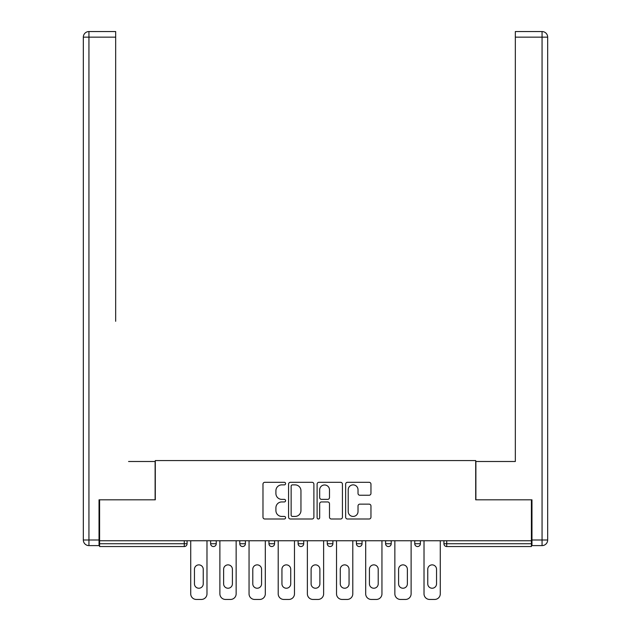 <?xml version="1.0" encoding="UTF-8"?>
<svg xmlns="http://www.w3.org/2000/svg" width="631" height="631" viewBox="0 0 631 631"><rect width="100%" height="100%" fill="white"/><g stroke="black" fill="none" stroke-linecap="round" stroke-linejoin="round"><path stroke-width="0.95" d="M285.591 483.591A1.286 1.286 0 0 0 284.305 482.305L264.815 482.305A1.838 1.838 0 0 0 262.977 484.143L262.977 517.168A1.838 1.838 0 0 0 264.815 519.005L284.305 519.005A1.286 1.286 0 0 0 285.591 517.72A1.286 1.286 0 0 0 284.305 516.434L281.781 516.434A5.868 5.868 0 0 1 275.913 510.566L275.913 507.813A5.868 5.868 0 0 1 281.781 501.937L284.305 501.937A1.286 1.286 0 0 0 285.591 500.659A1.286 1.286 0 0 0 284.305 499.373L281.781 499.373A5.868 5.868 0 0 1 275.913 493.497L275.913 490.744A5.868 5.868 0 0 1 281.781 484.876L284.305 484.876A1.286 1.286 0 0 0 285.591 483.591M369.127 495.24A1.838 1.838 0 0 0 370.957 493.41L370.957 484.143A1.838 1.838 0 0 0 369.127 482.305L347.476 482.305A1.838 1.838 0 0 0 345.638 484.143L345.638 517.168A1.838 1.838 0 0 0 347.476 519.005L369.127 519.005A1.838 1.838 0 0 0 370.957 517.168L370.957 505.975A1.838 1.838 0 0 0 369.127 504.145L359.859 504.145A1.838 1.838 0 0 0 358.022 505.975L358.022 511.528A4.906 4.906 0 0 1 353.115 516.434A4.906 4.906 0 0 1 348.209 511.528L348.209 489.782A4.906 4.906 0 0 1 353.115 484.876A4.906 4.906 0 0 1 358.022 489.782L358.022 493.41A1.838 1.838 0 0 0 359.859 495.24L369.127 495.24M99.595 540.751L99.595 499.815L155.297 499.815L155.297 460.559L475.703 460.559L475.703 499.815L531.405 499.815L531.405 540.751L99.595 540.751L99.595 543.741L184.276 543.741L184.276 540.751M313.891 484.143A1.838 1.838 0 0 0 312.061 482.305L290.41 482.305A1.838 1.838 0 0 0 288.572 484.143L288.572 517.168A1.838 1.838 0 0 0 290.41 519.005L312.061 519.005A1.838 1.838 0 0 0 313.891 517.168L313.891 484.143M318.939 482.305L340.59 482.305A1.838 1.838 0 0 1 342.428 484.143L342.428 517.168A1.838 1.838 0 0 1 340.59 519.005L331.322 519.005A1.838 1.838 0 0 1 329.492 517.168L329.492 503.775A1.838 1.838 0 0 0 327.655 501.937L321.51 501.937A1.838 1.838 0 0 0 319.672 503.775L319.672 517.72A1.286 1.286 0 0 1 318.387 519.005A1.286 1.286 0 0 1 317.109 517.72L317.109 484.143A1.838 1.838 0 0 1 318.939 482.305M184.276 546.549A2.8 2.8 0 0 0 187.076 543.741L184.276 543.741L184.276 546.549A2.8 2.8 0 0 0 187.076 543.741L187.076 540.751L187.076 543.741A2.8 2.8 0 0 1 184.276 546.549L99.595 546.549L99.595 543.741M531.405 540.751L531.405 546.549L446.724 546.549A2.8 2.8 0 0 1 443.924 543.741L443.924 540.751L443.924 543.741A2.8 2.8 0 0 0 446.724 546.549A2.8 2.8 0 0 1 443.924 543.741L531.405 543.741M210.628 540.751L210.628 543.741L210.628 540.751M213.436 546.549A2.8 2.8 0 0 1 210.628 543.741A2.8 2.8 0 0 0 213.436 546.549A2.8 2.8 0 0 0 216.236 543.741L216.236 540.751L216.236 543.741A2.8 2.8 0 0 1 213.436 546.549A2.8 2.8 0 0 1 210.628 543.741L216.236 543.741A2.8 2.8 0 0 1 213.436 546.549M239.796 540.751L239.796 543.741L239.796 540.751M245.404 540.751L245.404 543.741L245.404 540.751M268.956 540.751L268.956 543.741L268.956 540.751M274.564 540.751L274.564 543.741L274.564 540.751M298.116 543.741A2.8 2.8 0 0 0 300.916 546.549A2.8 2.8 0 0 0 303.724 543.741A2.8 2.8 0 0 1 300.916 546.549A2.8 2.8 0 0 0 303.724 543.741L303.724 540.751L303.724 543.741L298.116 543.741A2.8 2.8 0 0 0 300.916 546.549A2.8 2.8 0 0 1 298.116 543.741L298.116 540.751M327.276 540.751L327.276 543.741L327.276 540.751M332.884 540.751L332.884 543.741L332.884 540.751M362.044 540.751L362.044 543.741L356.436 543.741A2.8 2.8 0 0 0 359.244 546.549A2.8 2.8 0 0 1 356.436 543.741L356.436 540.751M385.596 540.751L385.596 543.741L385.596 540.751M391.204 540.751L391.204 543.741L391.204 540.751M414.764 540.751L414.764 543.741L414.764 540.751M420.372 540.751L420.372 543.741L420.372 540.751M242.596 546.549A2.8 2.8 0 0 1 239.796 543.741A2.8 2.8 0 0 0 242.596 546.549A2.8 2.8 0 0 0 245.404 543.741A2.8 2.8 0 0 1 242.596 546.549A2.8 2.8 0 0 1 239.796 543.741L245.404 543.741A2.8 2.8 0 0 1 242.596 546.549M271.756 546.549A2.8 2.8 0 0 1 268.956 543.741A2.8 2.8 0 0 0 271.756 546.549A2.8 2.8 0 0 0 274.564 543.741A2.8 2.8 0 0 1 271.756 546.549A2.8 2.8 0 0 1 268.956 543.741L274.564 543.741A2.8 2.8 0 0 1 271.756 546.549M330.084 546.549A2.8 2.8 0 0 1 327.276 543.741A2.8 2.8 0 0 0 330.084 546.549A2.8 2.8 0 0 0 332.884 543.741A2.8 2.8 0 0 1 330.084 546.549A2.8 2.8 0 0 1 327.276 543.741L332.884 543.741A2.8 2.8 0 0 1 330.084 546.549M359.244 546.549A2.8 2.8 0 0 0 362.044 543.741A2.8 2.8 0 0 1 359.244 546.549A2.8 2.8 0 0 1 356.436 543.741M388.404 546.549A2.8 2.8 0 0 1 385.596 543.741L391.204 543.741A2.8 2.8 0 0 1 388.404 546.549A2.8 2.8 0 0 0 391.204 543.741A2.8 2.8 0 0 1 388.404 546.549M417.564 546.549A2.8 2.8 0 0 1 414.764 543.741L420.372 543.741A2.8 2.8 0 0 1 417.564 546.549A2.8 2.8 0 0 0 420.372 543.741M292.429 484.876A1.286 1.286 0 0 0 291.143 486.162L291.143 515.148A1.286 1.286 0 0 0 292.429 516.434L295.087 516.434A5.868 5.868 0 0 0 300.955 510.566L300.955 490.744A5.868 5.868 0 0 0 295.087 484.876L292.429 484.876M329.492 489.877A4.906 4.906 0 0 0 324.586 484.971A4.906 4.906 0 0 0 319.672 489.877L319.672 497.536A1.838 1.838 0 0 0 321.51 499.373L327.655 499.373A1.838 1.838 0 0 0 329.492 497.536L329.492 489.877M206.984 540.751L206.984 593.842A5.608 5.608 0 0 1 201.376 599.45L196.328 599.45A5.608 5.608 0 0 1 190.72 593.842L190.72 540.751M194.458 569.257A4.393 4.393 0 0 1 198.852 564.871A4.393 4.393 0 0 1 203.245 569.257L203.245 583.841A4.393 4.393 0 0 1 198.852 588.234A4.393 4.393 0 0 1 194.458 583.841L194.458 569.257M236.144 540.751L236.144 593.842A5.608 5.608 0 0 1 230.536 599.45L225.496 599.45A5.608 5.608 0 0 1 219.888 593.842L219.888 540.751M223.626 569.257A4.393 4.393 0 0 1 228.012 564.871A4.393 4.393 0 0 1 232.405 569.257L232.405 583.841A4.393 4.393 0 0 1 228.012 588.234A4.393 4.393 0 0 1 223.626 583.841L223.626 569.257M265.312 540.751L265.312 593.842A5.608 5.608 0 0 1 259.704 599.45L254.656 599.45A5.608 5.608 0 0 1 249.048 593.842L249.048 540.751M252.786 569.257A4.393 4.393 0 0 1 257.18 564.871A4.393 4.393 0 0 1 261.573 569.257L261.573 583.841A4.393 4.393 0 0 1 257.18 588.234A4.393 4.393 0 0 1 252.786 583.841L252.786 569.257M294.472 540.751L294.472 593.842A5.608 5.608 0 0 1 288.864 599.45L283.816 599.45A5.608 5.608 0 0 1 278.208 593.842L278.208 540.751M281.947 569.257A4.393 4.393 0 0 1 286.34 564.871A4.393 4.393 0 0 1 290.733 569.257L290.733 583.841A4.393 4.393 0 0 1 286.34 588.234A4.393 4.393 0 0 1 281.947 583.841L281.947 569.257M323.632 540.751L323.632 593.842A5.608 5.608 0 0 1 318.024 599.45L312.976 599.45A5.608 5.608 0 0 1 307.368 593.842L307.368 540.751M311.107 569.257A4.393 4.393 0 0 1 315.5 564.871A4.393 4.393 0 0 1 319.893 569.257L319.893 583.841A4.393 4.393 0 0 1 315.5 588.234A4.393 4.393 0 0 1 311.107 583.841L311.107 569.257M352.792 540.751L352.792 593.842A5.608 5.608 0 0 1 347.184 599.45L342.136 599.45A5.608 5.608 0 0 1 336.528 593.842L336.528 540.751M340.267 569.257A4.393 4.393 0 0 1 344.66 564.871A4.393 4.393 0 0 1 349.053 569.257L349.053 583.841A4.393 4.393 0 0 1 344.66 588.234A4.393 4.393 0 0 1 340.267 583.841L340.267 569.257M83.331 37.158A5.608 5.608 0 0 1 88.939 31.55A5.608 5.608 0 0 0 83.331 37.158L83.331 540.002L83.331 37.158L88.939 37.158L88.939 31.55L115.67 31.55L115.67 37.158L88.939 37.158L88.939 540.002L99.035 540.002L99.035 499.815L155.116 499.815L155.116 461.498L128.566 461.498M115.67 37.158L115.67 321.297M99.035 540.002L99.035 545.61L88.939 545.61A5.608 5.608 0 0 1 83.331 540.002L88.939 540.002L88.939 545.61M502.434 461.498L515.33 461.498L515.33 31.55L542.061 31.55L515.33 31.55M531.965 540.002L542.061 540.002L542.061 37.158L547.669 37.158A5.608 5.608 0 0 0 542.061 31.55A5.608 5.608 0 0 1 547.669 37.158A5.608 5.608 0 0 0 542.061 31.55A5.608 5.608 0 0 1 547.669 37.158L547.669 540.002A5.608 5.608 0 0 1 542.061 545.61L531.965 545.61L531.965 499.815L475.884 499.815L475.884 461.498L515.33 461.498L515.33 321.297M381.952 540.751L381.952 593.842A5.608 5.608 0 0 1 376.344 599.45L371.296 599.45A5.608 5.608 0 0 1 365.688 593.842L365.688 540.751M369.427 569.257A4.393 4.393 0 0 1 373.82 564.871A4.393 4.393 0 0 1 378.214 569.257L378.214 583.841A4.393 4.393 0 0 1 373.82 588.234A4.393 4.393 0 0 1 369.427 583.841L369.427 569.257M411.112 540.751L411.112 593.842A5.608 5.608 0 0 1 405.504 599.45L400.464 599.45A5.608 5.608 0 0 1 394.856 593.842L394.856 540.751M398.595 569.257A4.393 4.393 0 0 1 402.988 564.871A4.393 4.393 0 0 1 407.374 569.257L407.374 583.841A4.393 4.393 0 0 1 402.988 588.234A4.393 4.393 0 0 1 398.595 583.841L398.595 569.257M440.28 540.751L440.28 593.842A5.608 5.608 0 0 1 434.672 599.45L429.624 599.45A5.608 5.608 0 0 1 424.016 593.842L424.016 540.751M427.755 569.257A4.393 4.393 0 0 1 432.148 564.871A4.393 4.393 0 0 1 436.542 569.257L436.542 583.841A4.393 4.393 0 0 1 432.148 588.234A4.393 4.393 0 0 1 427.755 583.841L427.755 569.257M446.724 540.751L446.724 546.549M542.061 31.55L542.061 37.158L515.33 37.158M547.669 540.002L542.061 540.002L542.061 545.61"/></g></svg>
